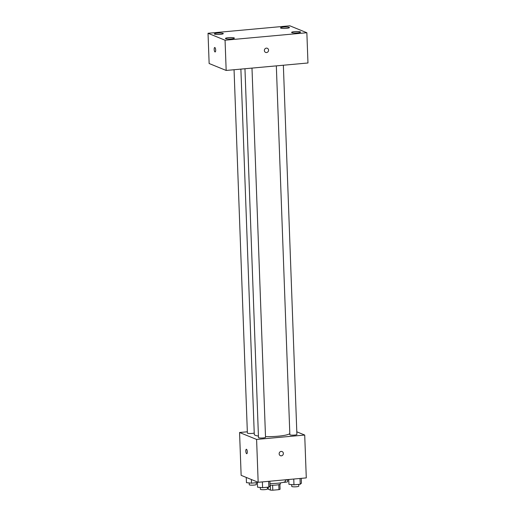 <?xml version="1.0" encoding="UTF-8"?>
<svg xmlns="http://www.w3.org/2000/svg" width="516" height="516" viewBox="0 0 516 516"><rect width="100%" height="100%" fill="white"/><g stroke="black" fill="none" stroke-linecap="round" stroke-linejoin="round"><path stroke-width="0.77" d="M278.782 484.672L278.963 489.639A6.069 0.948 -2.1 0 0 280.078 489.233L279.898 484.35M278.963 489.639L272.79 490.2A6.069 0.948 -2.1 0 1 270.455 490.11L268.268 489.22L268.197 487.175M272.609 485.208L272.79 490.2M270.274 485.13L270.455 490.11M280.33 482.924L280.369 483.95A6.386 1 177.9 0 1 276.118 485.053A6.386 1 177.9 0 1 270.023 485.111M269.965 483.498A11.494 1.8 -2.1 0 0 285.38 481.241L285.329 479.809M296.803 431.821L304.711 435.046L306.285 477.893L258.168 482.286L241.14 475.346L239.566 432.498L247.332 431.789M304.711 435.046L256.594 439.438L258.168 482.286M279.15 453.816A2.232 2.083 -67.8 0 1 282.097 451.558A2.232 2.083 -67.8 0 1 283.187 454.415A2.232 2.083 -67.8 0 1 279.15 453.816M240.882 69.112L254.278 434.427A17.879 2.799 -2.1 0 0 255.297 435.31A17.879 2.799 -2.1 0 0 258.426 436.059M265.501 436.613A17.879 2.799 -2.1 0 0 289.811 433.55M256.594 439.438L239.566 432.498M276.331 65.874L289.857 434.73A3.522 0.555 -2.1 0 0 290.057 434.904A3.522 0.555 -2.1 0 0 293.985 435.123A3.522 0.555 -2.1 0 0 296.9 434.472L283.361 65.235M244.958 68.738L258.484 437.594A3.522 0.555 -2.1 0 0 258.684 437.768A3.522 0.555 -2.1 0 0 262.612 437.987A3.522 0.555 -2.1 0 0 265.527 437.336L251.989 68.099M254.227 433.008A3.522 0.555 177.9 0 1 250.318 433.505A3.522 0.555 177.9 0 1 247.383 433.072L234.058 69.731M246.474 449.281A2.232 0.722 84.8 0 1 247.287 451.603A2.232 0.722 84.8 0 1 246.758 453.712A2.232 0.722 84.8 0 1 245.835 451.552A2.232 0.722 84.8 0 1 246.351 449.262A2.232 0.722 84.8 0 1 246.474 449.281M246.758 453.712A2.232 0.722 84.8 0 1 245.835 451.552A2.232 0.722 84.8 0 1 246.351 449.262M282.097 451.558A2.232 2.083 -67.8 0 1 283.187 454.415A2.232 2.083 -67.8 0 1 280.414 455.692M307.968 62.984L226.169 70.453L209.141 63.513L208.032 33.269L289.831 25.8L306.859 32.74L307.968 62.984M306.859 32.74L225.06 40.209L226.169 70.453M225.06 40.209L208.032 33.269M214.843 47.53A2.232 0.722 84.8 0 1 215.662 49.852A2.232 0.722 84.8 0 1 215.127 51.961A2.232 0.722 84.8 0 1 214.205 49.8A2.232 0.722 84.8 0 1 214.72 47.504A2.232 0.722 84.8 0 1 214.843 47.53M266.385 48.13A2.232 2.083 -67.8 0 1 268.397 51.123A2.232 2.083 -67.8 0 1 264.398 50.033A2.232 2.083 -67.8 0 1 266.385 48.13M283.484 27.116A4.476 0.703 -2.1 0 0 280.504 27.883A4.476 0.703 -2.1 0 0 280.762 28.109A4.476 0.703 -2.1 0 0 285.748 28.386A4.476 0.703 -2.1 0 0 289.45 27.554A4.476 0.703 -2.1 0 0 283.484 27.116M217.32 33.153A4.476 0.703 -2.1 0 0 214.34 33.927A4.476 0.703 -2.1 0 0 214.598 34.146A4.476 0.703 -2.1 0 0 219.584 34.424A4.476 0.703 -2.1 0 0 223.286 33.598A4.476 0.703 -2.1 0 0 217.32 33.153M228.42 37.681A4.476 0.703 -2.1 0 0 225.44 38.448A4.476 0.703 -2.1 0 0 225.698 38.668A4.476 0.703 -2.1 0 0 230.684 38.952A4.476 0.703 -2.1 0 0 234.387 38.12A4.476 0.703 -2.1 0 0 228.42 37.681M294.584 31.637A4.476 0.703 -2.1 0 0 291.605 32.411A4.476 0.703 -2.1 0 0 291.863 32.631A4.476 0.703 -2.1 0 0 296.848 32.908A4.476 0.703 -2.1 0 0 300.551 32.082A4.476 0.703 -2.1 0 0 294.584 31.637M267.307 48.265A2.232 2.083 -67.8 0 1 268.397 51.123A2.232 2.083 -67.8 0 1 265.624 52.406M215.127 51.955A2.232 0.722 84.8 0 1 214.205 49.8A2.232 0.722 84.8 0 1 214.72 47.504M257.387 482.621L251.498 483.157L246.455 482.66L246.261 477.435M251.363 479.512L251.498 483.157M249.209 482.931L249.273 484.743A3.522 0.555 -2.1 0 0 249.48 484.917A3.522 0.555 -2.1 0 0 253.401 485.137A3.522 0.555 -2.1 0 0 256.323 484.485L256.259 482.724M288.76 479.757L285.342 480.067M283.471 482.318A3.522 0.555 -2.1 0 0 287.696 481.622L287.631 479.861M269.881 481.222L270.055 486.046L268.849 487.11L262.599 487.685L257.555 487.188L257.368 481.963M268.636 481.331L268.849 487.11M262.386 481.905L262.599 487.685M260.309 487.459L260.38 489.265A3.522 0.555 -2.1 0 0 260.58 489.439A3.522 0.555 -2.1 0 0 264.508 489.658A3.522 0.555 -2.1 0 0 267.423 489.007L267.359 487.246M301.254 478.358L301.434 483.182L300.222 484.247L293.972 484.821L288.928 484.324L288.754 479.493M300.009 478.467L300.222 484.247M293.759 479.042L293.972 484.821M291.682 484.595L291.753 486.401A3.522 0.555 -2.1 0 0 291.953 486.575A3.522 0.555 -2.1 0 0 295.881 486.794A3.522 0.555 -2.1 0 0 298.796 486.143L298.732 484.382"/></g></svg>

